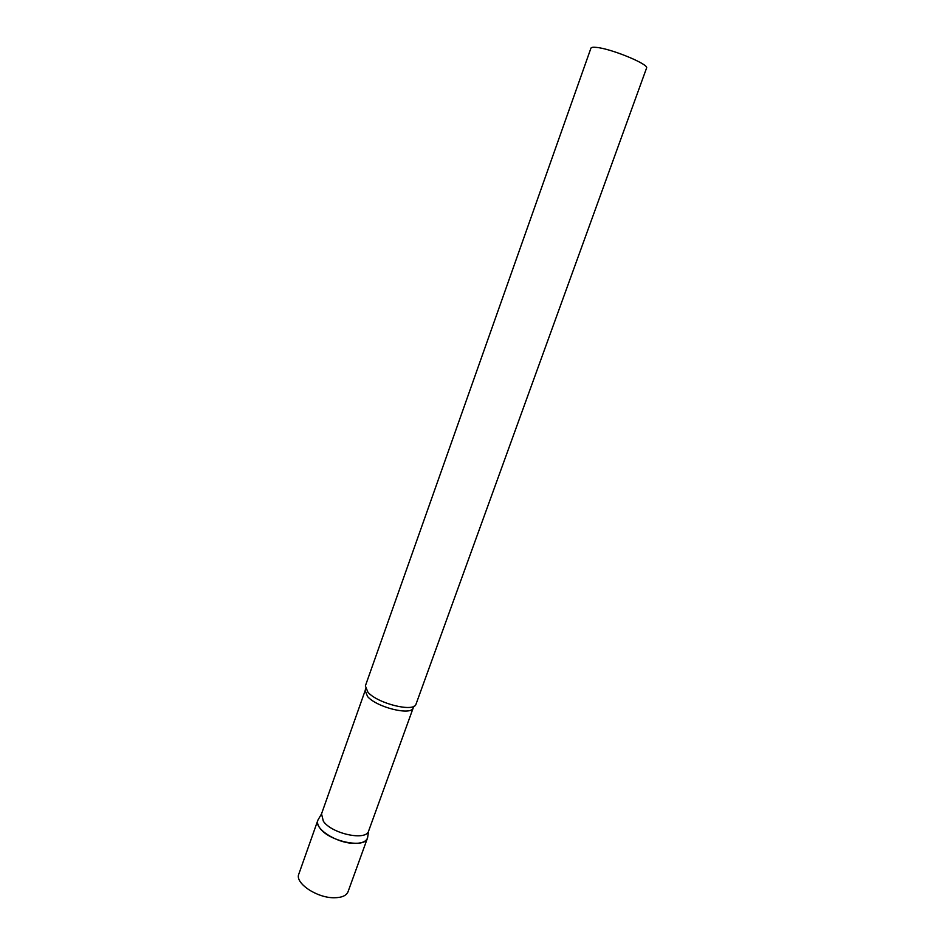 <?xml version="1.0" encoding="UTF-8"?>
<svg xmlns="http://www.w3.org/2000/svg" width="945" height="945" viewBox="0 0 945 945"><rect width="100%" height="100%" fill="white"/><g stroke="black" fill="none" stroke-linecap="round" stroke-linejoin="round"><path stroke-width="1.42" d="M367.782 836.479L367.463 838.132C365.916 841.782 361.344 843.519 353.749 843.353C336.444 843.117 313.894 828.493 317.815 820.354L317.922 820.095C317.012 822.363 317.638 824.985 319.8 827.95C328.825 841.511 365.691 849.023 367.558 837.872L367.782 836.479M367.463 838.132L348.043 891.737C346.378 895.695 341.747 897.703 334.14 897.75C316.799 898.01 294.639 882.973 298.809 874.101L317.815 820.354M317.922 820.095L321.524 813.893L323.367 821.264C331.884 833.88 366.365 841.168 368.633 830.998L367.558 837.872M365.361 685.928L367.912 692.212C377.716 703.635 414.182 712.601 416.013 704.179L646.557 68.087C649.569 64.52 611.32 48.656 596.437 47.404C593.106 47.049 591.275 47.309 590.932 48.171L365.361 685.928M321.442 814.106L365.172 690.559L367.581 696.571C376.937 707.533 411.748 715.967 413.26 707.781L414.075 706.175M368.633 830.998L413.26 707.781M365.172 690.559L365.561 688.81"/></g></svg>
